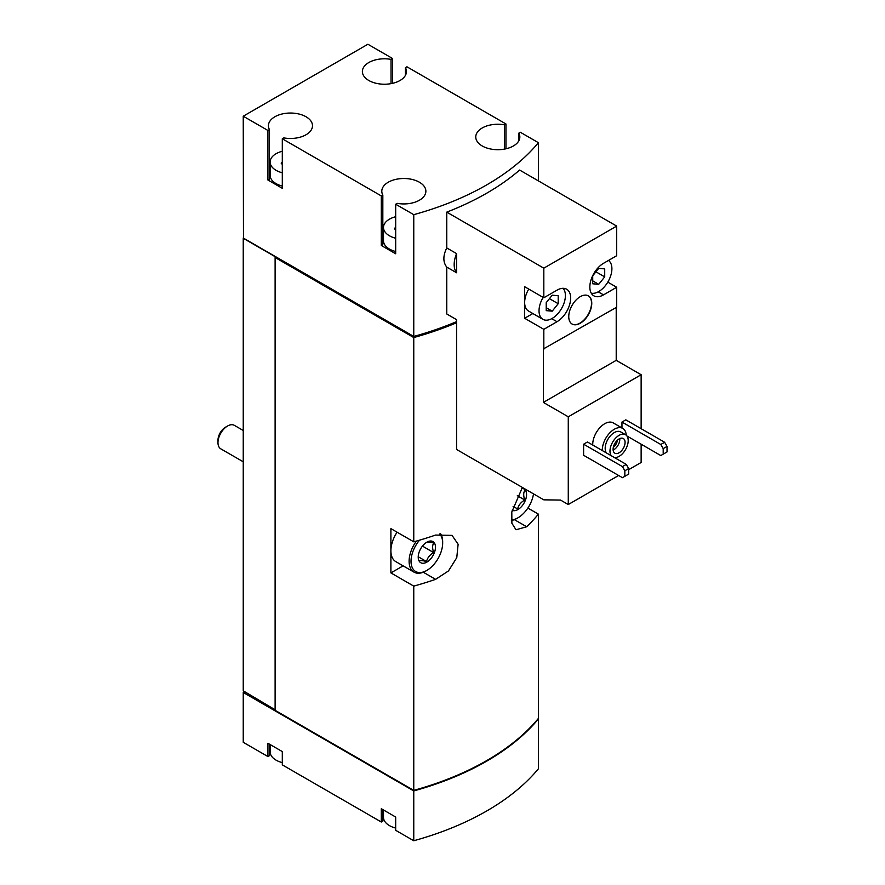 <?xml version="1.0" encoding="UTF-8"?>
<svg xmlns="http://www.w3.org/2000/svg" width="885" height="885" viewBox="0 0 885 885"><rect width="100%" height="100%" fill="white"/><g stroke="black" fill="none" stroke-linecap="round" stroke-linejoin="round"><path stroke-width="1.33" d="M592.729 445.033A16.948 9.79 -60 0 1 599.897 427.665A16.948 9.79 -60 0 1 613.183 422.875L622.774 428.417A16.948 9.79 -60 0 1 626.248 435.232M583.613 444.204L583.613 455.277L622.443 477.69L628.682 474.094L628.682 468.552L626.281 464.404L587.452 441.991L583.613 444.204L622.443 466.616L626.281 464.404M628.682 469.669L641.138 462.468L641.138 444.204M641.138 428.705L641.138 374.731L616.214 360.339L616.214 307.471M543.821 297.78L524.65 286.707L524.65 318.268L543.821 329.331L557.008 321.72A19.326 11.151 -60 0 0 569.63 304.694A19.326 11.151 -60 0 0 566.665 289.218A19.326 11.151 -60 0 0 557.008 290.169L543.821 297.78L543.821 268.166L446.759 212.123L446.759 247.933L456.572 253.597L456.572 272.768L446.759 267.104L446.759 313.976L456.572 319.651L456.572 449.458L543.821 499.837L560.537 500.069L568.27 504.538L568.27 416.802L641.138 374.731M568.27 504.538L618.615 475.477M626.945 436.006L660.796 455.554L663.197 454.16L663.197 448.629L660.796 444.48L621.967 422.056L621.967 427.953M621.967 422.056L625.806 419.844L664.635 442.268L667.024 446.416L663.197 448.629M568.27 416.802L543.346 402.409L543.346 348.989L616.69 307.195L616.69 287.26L607.796 282.127M616.69 287.26L603.504 294.871A19.326 11.151 -60 0 1 593.846 295.833A19.326 11.151 -60 0 1 590.881 280.346A19.326 11.151 -60 0 1 603.504 263.321L616.69 255.71L616.69 226.095L519.628 170.053A264.416 152.651 180 0 1 446.759 212.123M543.821 349.265L543.821 329.331M568.756 316.609A16.273 9.392 120 0 0 572.119 324.054A16.273 9.392 120 0 0 588.392 314.662A16.273 9.392 120 0 0 588.392 295.867A16.273 9.392 120 0 0 575.858 300.225A16.273 9.392 120 0 0 568.756 316.609M543.821 268.166L616.69 226.095M392.575 83.334L392.575 58.51L367.883 44.25L243.242 116.212L267.923 130.471L267.923 180.009L282.304 188.317L282.304 138.768L381.302 195.928L381.302 245.466L395.683 253.774L395.683 204.225L413.76 214.668L413.76 336.444A264.416 152.651 0 0 0 456.572 321.631M413.76 214.668A264.416 152.651 0 0 0 538.401 142.695L538.401 180.894M446.759 247.933C442.92 255.765 442.92 262.159 446.759 267.104M270.124 744.539L270.124 751.852A20.344 11.737 0 0 0 276.076 760.149A20.344 11.737 0 0 0 282.304 762.605M383.493 809.996L383.493 817.309A20.344 11.737 0 0 0 389.455 825.616A20.344 11.737 0 0 0 395.683 828.061M282.304 151.258A20.344 11.737 0 0 0 270.124 162.021A20.344 11.737 0 0 0 276.076 170.329A20.344 11.737 0 0 0 282.304 172.785M282.226 164.123L282.226 162.187A1.903 1.095 0 0 0 281.231 163.161A1.903 1.095 0 0 0 282.304 164.145M395.683 216.725A20.344 11.737 0 0 0 383.493 227.478A20.344 11.737 0 0 0 389.455 235.786A20.344 11.737 0 0 0 395.683 238.242M395.606 229.58L395.606 227.644A1.903 1.095 0 0 0 394.599 228.618A1.903 1.095 0 0 0 395.683 229.602M413.76 790.924A264.416 152.651 0 0 0 538.401 718.963L538.401 768.788A264.416 152.651 0 0 1 413.76 840.75L413.76 790.924L243.242 692.479L243.242 742.305L267.923 756.553L269.449 755.679L269.449 744.141M413.76 840.75L395.683 830.318L395.683 817.032L381.302 808.724L381.302 822.01L282.304 764.861L282.304 751.575L267.923 743.267L267.923 756.553M243.242 116.212L243.475 238.419L275.357 256.816L275.113 257.513L413.76 337.55L413.76 541.819L390.893 528.622L390.893 572.905L413.76 586.113L413.76 790.371A264.416 152.651 0 0 0 538.401 718.41L538.401 514.141L527.858 508.056M522.382 487.458L511.795 512.028L511.884 523.256L515.999 529.761L526.686 526.752A264.416 152.651 0 0 0 538.401 514.141M413.76 337.55A264.416 152.651 0 0 0 456.572 322.737M413.76 586.113A264.416 152.651 0 0 0 435.597 579.343L448.463 570.947L456.771 557.672L458.12 544.242L452.036 535.37L435.597 535.06A264.416 152.651 180 0 1 413.76 541.819M275.113 257.513L275.113 710.334L413.76 790.371M413.76 336.444L243.242 237.999L243.242 690.82L275.113 709.781M505.954 148.791L505.954 123.966L406.956 66.806L405.43 67.68L405.43 75.347M538.401 142.695L520.336 132.263L518.809 133.148L518.809 140.803M413.074 789.984L275.357 710.467M390.893 572.905L403.117 565.847M439.591 533.965A22.368 12.921 -60 0 1 442.666 543.014A22.368 12.921 -60 0 1 426.847 570.416L425.895 570.969A23.729 13.695 -60 0 1 414.025 572.141L395.805 561.632A23.729 13.695 -60 0 1 390.893 550.769A23.729 13.695 -60 0 1 397.066 532.184M505.954 123.966L504.428 124.84A22.037 12.722 0 0 0 475.765 136.976A22.037 12.722 0 0 0 497.801 149.698A22.037 12.722 0 0 0 519.838 136.976A22.037 12.722 0 0 0 518.809 133.148M392.575 58.51L391.048 59.383A22.037 12.722 0 0 0 362.385 71.508A22.037 12.722 0 0 0 384.422 84.23A22.037 12.722 0 0 0 406.458 71.508A22.037 12.722 0 0 0 405.43 67.68M282.304 138.768L283.831 137.894A22.037 12.722 0 0 0 312.493 125.758A22.037 12.722 0 0 0 290.457 113.037A22.037 12.722 0 0 0 268.42 125.758A22.037 12.722 0 0 0 269.449 129.586L267.923 130.471M395.683 204.225L397.21 203.351A22.037 12.722 0 0 0 425.873 191.215A22.037 12.722 0 0 0 403.837 178.505A22.037 12.722 0 0 0 381.8 191.215A22.037 12.722 0 0 0 382.829 195.054L381.302 195.928M413.074 336.057L413.074 336.886A264.416 152.651 0 0 0 456.572 321.72M275.357 257.369L413.074 336.886M244.194 691.926L243.242 692.479M383.493 812.419A22.037 12.722 0 0 0 382.829 813.481M381.302 822.01L382.829 821.136L382.829 809.609M270.124 746.951A22.037 12.722 0 0 0 269.449 748.024M391.048 59.383L391.048 83.644M267.923 180.009L269.449 179.135L269.449 129.586M270.124 170.418A22.037 12.722 0 0 0 269.449 171.48M270.124 162.021L270.124 175.307A20.344 11.737 0 0 0 276.076 183.615A20.344 11.737 0 0 0 282.304 186.06M381.302 245.466L382.829 244.592L382.829 195.054M383.493 235.875A22.037 12.722 0 0 0 382.829 236.937M383.493 227.478L383.493 240.764A20.344 11.737 0 0 0 389.455 249.072A20.344 11.737 0 0 0 395.683 251.528M504.428 124.84L504.428 149.1M456.572 253.597A22.037 12.722 120 0 0 456.572 272.768M543.346 402.409L616.214 360.339M524.65 318.268L532.847 313.533M528.754 289.085A18.64 10.764 120 0 0 524.65 302.482A18.64 10.764 120 0 0 528.511 311.022L542.892 319.33A18.64 10.764 120 0 0 560.625 310.038A18.64 10.764 120 0 0 563.103 288.311M624.843 476.307L624.843 470.776L622.443 466.616M624.843 470.776L628.682 468.552M660.796 444.48L664.635 442.268M663.197 454.16L667.024 451.947L667.024 446.416M611.236 455.72A12.877 7.434 -60 0 1 613.515 440.752A12.877 7.434 -60 0 1 625.529 434.701A12.877 7.434 -60 0 1 627.509 445.033A12.877 7.434 -60 0 1 619.091 456.383A12.877 7.434 -60 0 1 614.489 457.6M619.091 452.777A8.474 4.89 -60 0 1 614.854 453.197A8.474 4.89 -60 0 1 614.854 443.418A8.474 4.89 -60 0 1 623.328 438.517A8.474 4.89 -60 0 1 624.622 445.31A8.474 4.89 -60 0 1 619.091 452.777M606.435 452.954A12.877 7.434 -60 0 1 608.725 437.986A12.877 7.434 -60 0 1 620.739 431.935L625.529 434.701M602.32 450.576A16.948 9.79 -60 0 1 609.488 433.196A16.948 9.79 -60 0 1 622.774 428.417M571.998 323.976A16.273 9.392 120 0 0 588.149 314.518A16.273 9.392 120 0 0 588.271 295.8M543.136 297.382A18.64 10.764 120 0 0 539.031 310.79A18.64 10.764 120 0 0 542.892 319.33M558.203 303.71L558.203 295.723L552.218 295.192L546.222 302.648L546.222 310.635L552.218 311.166L558.203 303.71L549.43 298.654M591.28 293.201A18.64 10.764 120 0 0 604.875 286.242A18.64 10.764 120 0 0 611.9 268.719A18.64 10.764 120 0 0 608.471 260.455M604.709 276.872L604.709 268.874L598.714 268.343L592.718 275.799L592.718 283.786L598.714 284.317L604.709 276.872L595.937 271.806M592.718 280.866L598.714 284.317M546.222 307.715L552.218 311.166M619.765 438.595A8.474 4.89 -60 0 1 613.814 449.735A8.474 4.89 -60 0 1 613.139 450.089M617.42 440.177A6.826 3.938 -60 0 1 613.327 447.268M243.242 461.793L220.774 448.828A13.563 7.832 -60 0 1 217.975 442.622L217.975 440.243A10.642 6.151 -60 0 1 225.498 427.212L227.556 426.017A13.563 7.832 -60 0 1 234.337 425.342L243.242 430.486M217.975 442.622A13.563 7.832 -60 0 1 227.556 426.017M426.847 562.108A12.202 7.047 -60 0 1 418.218 557.13A12.202 7.047 -60 0 1 426.847 542.184A12.202 7.047 -60 0 1 435.475 547.162A12.202 7.047 -60 0 1 426.847 562.108M426.526 542.372C427.455 541.753 429.856 541.963 433.716 543.014C432.267 545.37 432.267 548.567 433.716 552.605C429.889 554.729 427.488 557.705 426.526 561.544C422.687 560.504 420.298 560.282 419.335 560.902M425.895 570.969L426.847 570.416A22.368 12.921 -60 0 1 411.481 565.371A22.368 12.921 -60 0 1 419.523 540.182M414.025 572.141A23.729 13.695 -60 0 1 416.415 541.078M440.608 533.788A23.729 13.695 -60 0 1 442.666 541.908L442.666 543.014M521.685 488.42A12.202 7.047 -60 0 1 526.343 496.916A12.202 7.047 -60 0 1 517.935 509.528A12.202 7.047 -60 0 1 512.127 510.28M524.805 490.423C523.356 492.779 523.356 495.976 524.805 500.014C520.966 502.138 518.577 505.125 517.614 508.963L513.101 506.353M533.5 493.874A22.368 12.921 -60 0 1 517.935 517.825A22.368 12.921 -60 0 1 511.364 519.971M516.973 518.378L517.935 517.825L516.973 518.378A23.729 13.695 -60 0 1 511.408 520.502M517.316 495.688L524.805 500.014M422.455 546.1L433.716 552.605M418.306 556.809L426.526 561.544M435.597 579.343L423.295 572.241M526.686 526.752L514.373 519.65M603.504 294.871L598.227 291.829M557.008 321.72L551.72 318.677"/></g></svg>
